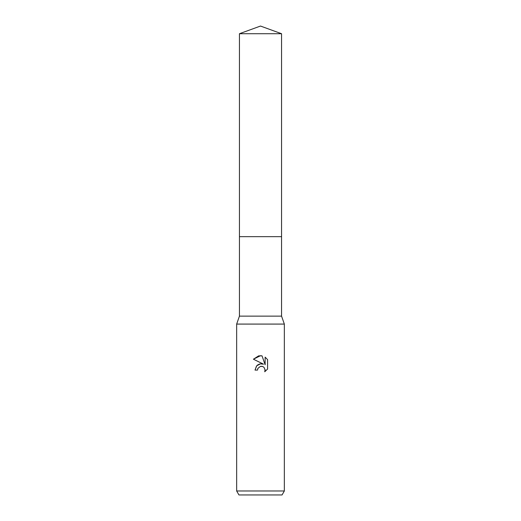 <?xml version="1.0" encoding="UTF-8"?>
<svg xmlns="http://www.w3.org/2000/svg" width="521" height="521" viewBox="0 0 521 521"><rect width="100%" height="100%" fill="white"/><g stroke="black" fill="none" stroke-linecap="round" stroke-linejoin="round"><path stroke-width="0.78" d="M239.439 33.715L281.561 33.715L260.5 26.05L239.439 33.715L239.439 316.13L281.561 316.13L284.342 324.082L284.342 490.977L236.658 490.977L238.95 494.95L282.05 494.95L284.342 490.977M239.439 316.13L236.658 324.082L284.342 324.082M256.781 365.677L255.016 370.086L256.566 365.905L260.5 363.814L263.535 364.186L253.414 359.197L260.5 355.706L262.037 355.869L265.13 364.772L265.13 357.145L267.586 359.633L267.586 369.037L264.733 371.766L265.137 370.06L264.023 367.37L262.792 366.543L260.5 366.341L262.135 366.341M260.5 366.341L257.921 368.354L257.524 370.086L257.778 368.686M262.037 355.869L258.768 355.85M258.65 355.876L253.414 359.197M267.586 359.633L265.13 357.145M263.535 364.186L260.344 363.84M259.595 363.997L257.459 365.071M265.085 369.441L264.733 371.766L267.586 369.037M257.524 370.086L255.016 370.086M239.439 236.658L281.561 236.658L281.561 316.13M281.561 33.715L281.561 236.658M236.658 324.082L236.658 490.977"/></g></svg>
